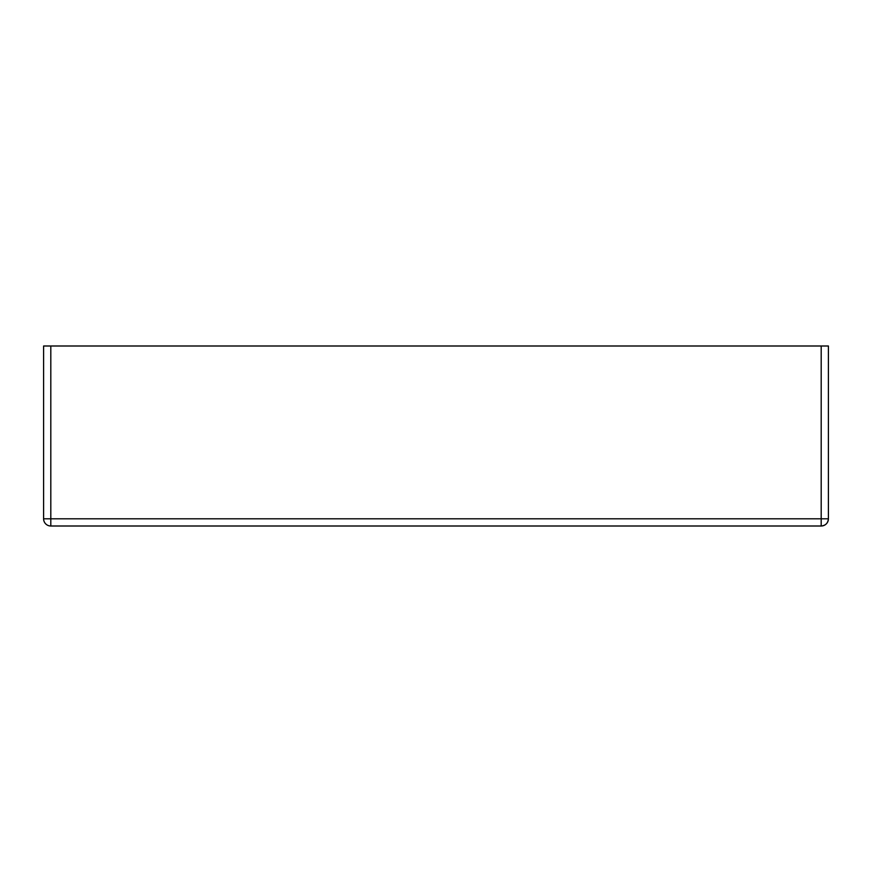 <?xml version="1.0" encoding="UTF-8"?>
<svg xmlns="http://www.w3.org/2000/svg" width="872" height="872" viewBox="0 0 872 872"><rect width="100%" height="100%" fill="white"/><g stroke="black" fill="none" stroke-linecap="round" stroke-linejoin="round"><path stroke-width="1.31" d="M821.195 345.999L821.195 518.796L50.805 518.796L50.805 345.999L821.195 345.999L43.6 345.999L43.6 518.796L50.805 518.796L50.805 345.999L43.6 345.999L43.6 518.796A7.205 7.205 0 0 0 50.805 526.001A7.205 7.205 0 0 1 43.6 518.796L50.805 518.796L50.805 526.001L50.805 518.796L828.4 518.796L828.4 345.999L821.195 345.999L821.195 526.001L50.805 526.001L821.195 526.001L821.195 518.796L828.4 518.796L828.4 345.999L821.195 345.999M821.195 526.001C825.577 525.576 827.975 523.178 828.4 518.796A7.205 7.205 0 0 1 821.195 526.001"/></g></svg>
